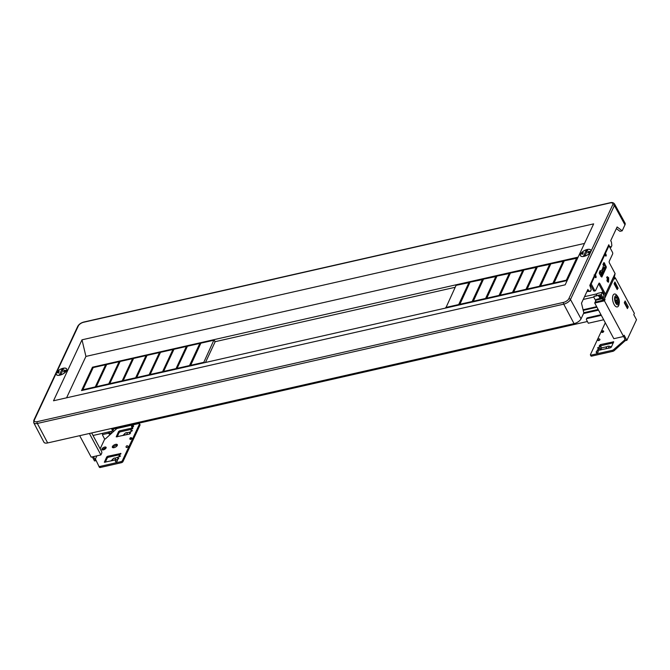 <?xml version="1.0" encoding="UTF-8"?>
<svg xmlns="http://www.w3.org/2000/svg" width="670" height="670" viewBox="0 0 670 670"><rect width="100%" height="100%" fill="white"/><g stroke="black" fill="none" stroke-linecap="round" stroke-linejoin="round"><path stroke-width="1" d="M214.861 341.75L455.173 287.288M92.46 367.202L578.017 257.163L567.096 280.537L81.531 390.568L92.46 367.202L93.147 367.704M205.472 362.487L214.911 342.278L214.76 340.854L213.822 340.243L200.883 343.174L190.389 365.904M584.516 243.428L85.927 356.415L66.581 397.821M47.662 442.937A6.131 2.78 151.8 0 1 43.935 442.225L33.743 422.753A5.913 2.688 -28.2 0 0 37.336 423.448L563.738 304.155A1.298 0.603 -102.8 0 1 563.545 302.379L37.151 421.673A1.298 0.603 -102.8 0 0 37.336 423.448L47.662 442.937L574.056 323.644A6.131 2.78 -28.2 0 0 581.041 318.845L583.83 312.882L581.493 303.175L587.9 289.457L588.645 290.814L587.104 291.165M580.413 255.605A5.888 2.672 151.8 0 1 584.525 250.505A5.888 2.672 151.8 0 1 590.856 250.153A5.888 2.672 151.8 0 1 590.906 250.262A5.888 2.672 -28.2 0 1 586.811 255.345A5.888 2.672 -28.2 0 1 580.471 255.722A5.888 2.672 -28.2 0 1 580.413 255.605M53.508 400.777L565.17 284.825L593.662 223.864L82 339.816L53.508 400.777M65.199 372.361A5.888 2.672 -28.2 0 0 66.707 368.944A5.888 2.672 -28.2 0 0 63.022 368.282A5.888 2.672 -28.2 0 0 57.813 371.071A5.888 2.672 151.8 0 0 56.322 374.505A5.888 2.672 151.8 0 0 65.199 372.361M85.927 356.415L82 339.816M587.255 249.525A5.795 2.63 -28.2 0 0 582.071 252.247A5.795 2.63 -28.2 0 0 580.555 255.672A5.795 2.63 -28.2 0 0 584.692 256.175A5.795 2.63 -28.2 0 0 589.969 252.858A5.795 2.63 -28.2 0 0 590.764 250.195A5.795 2.63 -28.2 0 0 587.255 249.525M585.22 255.303L583.729 255.639L586.099 250.555L587.598 250.22L585.22 255.303M590.295 251.878L587.808 252.891L590.295 251.878M583.294 252.556L582.691 254.282L580.915 253.779L582.582 254.081L583.294 252.556L580.915 253.779M586.811 251.895L586.099 250.555M590.186 251.677L588.528 251.367L587.808 252.891M616.35 228.604L619.943 231.326L622.187 230.815L624.968 224.86A6.131 2.78 -28.2 0 0 625.068 223.152L614.499 203.889A5.913 2.688 151.8 0 1 614.398 205.531L570.471 299.524L581.041 318.845M445.784 308.024L456.086 285.345L469.921 282.472M445.726 307.488L458.674 304.557L469.025 282.413M458.674 304.557L458.917 305.051M459.57 304.9L470.064 282.171L483.38 279.423M459.704 304.322L472.132 301.508L482.484 279.356M472.132 301.508L472.383 301.994M473.028 301.852L483.522 279.122L496.839 276.375M473.162 301.274L485.591 298.46L485.842 298.946M485.591 298.46L495.942 276.308M486.487 298.803L496.981 276.074L510.297 273.327M486.621 298.225L499.05 295.411L509.401 273.26M499.05 295.411L499.301 295.897M499.946 295.746L510.44 273.025L523.756 270.27M500.08 295.177L512.508 292.363L512.759 292.849M512.508 292.363L522.86 270.211M513.404 292.698L523.898 269.977L537.214 267.221M513.538 292.12L525.967 289.306L526.218 289.8M525.967 289.306L536.318 267.163M526.863 289.649L537.357 266.928L550.673 264.173M527.005 289.072L539.425 286.257L539.677 286.743M539.425 286.257L549.777 264.106M540.322 286.601L550.815 263.871L564.132 261.124M540.464 286.023L552.884 283.209L553.135 283.695M552.884 283.209L563.236 261.057M553.78 283.552L564.274 260.823L577.59 258.076M553.923 282.974L566.343 280.161L566.594 280.646M566.343 280.161L576.694 258.009M588.645 290.814L590.471 291.324L591.242 289.666L589.801 285.395L608.795 244.751L609.206 246.183M622.187 230.815L617.112 226.971L610.697 240.689L611.442 242.046L611.836 245.597L611.065 247.264L609.541 246.108M611.065 247.264L609.926 247.515M586.954 291.475L590.471 291.324M599.215 272.95L601.92 272.338L604.198 267.456L602.858 267.766M602.849 272.213A8.04 3.652 151.8 0 1 601.199 274.022L600.764 273.209L602.213 272.883L601.92 272.338M601.199 274.022L599.826 274.332M603.251 271.719L604.415 271.451L603.98 270.638A9.514 4.322 151.8 0 1 602.213 272.883M604.415 271.451A9.514 4.322 -28.2 0 0 604.767 270.688L604.332 269.876A9.514 4.322 -28.2 0 0 604.491 268L604.198 267.456M600.077 274.792L600.345 274.214M594.089 274.96L594.801 276.358M59.915 375.116A5.795 2.63 -28.2 0 0 65.099 372.394A5.795 2.63 -28.2 0 0 66.615 368.977A5.795 2.63 -28.2 0 0 62.477 368.475A5.795 2.63 -28.2 0 0 57.201 371.783A5.795 2.63 -28.2 0 0 56.406 374.455A5.795 2.63 -28.2 0 0 59.915 375.116M61.95 369.346L63.441 369.003L61.071 374.086L59.571 374.421L61.95 369.346L62.662 370.678M58.533 373.073L56.766 372.562L58.533 373.073L59.136 371.339L56.766 372.562M66.037 370.46L63.767 371.884L66.037 370.46L64.37 370.158L63.658 371.683M58.424 372.863L59.136 371.339M213.822 340.243L203.521 362.922M203.471 362.395L190.531 365.326M200.74 343.476L199.844 343.409L189.493 365.56L189.744 366.046M189.493 365.56L177.064 368.374L176.93 368.952M177.064 368.374L187.424 346.231L199.844 343.409M187.282 346.524L186.386 346.465L176.034 368.609L176.285 369.103M176.034 368.609L163.606 371.423L163.472 372.001M163.606 371.423L173.965 349.279L186.386 346.465M173.823 349.572L172.927 349.514L162.576 371.666L162.827 372.151M162.576 371.666L150.147 374.48L150.013 375.049M150.147 374.48L160.507 352.328L172.927 349.514M160.364 352.629L159.468 352.562L149.117 374.714L149.368 375.2M149.117 374.714L136.688 377.528L136.554 378.106M136.688 377.528L147.048 355.376L159.468 352.562M146.906 355.678L146.01 355.611L135.658 377.763L135.91 378.248M135.658 377.763L123.23 380.577L123.096 381.155M123.23 380.577L133.59 358.425L146.01 355.611M133.447 358.726L132.551 358.659L122.2 380.811L122.442 381.297M122.2 380.811L109.771 383.625L109.637 384.203M109.771 383.625L120.123 361.473L132.551 358.659M119.989 361.775L119.092 361.716L108.741 383.86L108.984 384.354M108.741 383.86L96.312 386.674L96.178 387.252M96.312 386.674L106.664 364.53L119.092 361.716M106.53 364.823L105.634 364.765L95.282 386.908L95.525 387.402M95.282 386.908L82.854 389.731L82.72 390.3M82.854 389.731L93.205 367.579L105.634 364.765M601.317 315.344L587.079 318.568A1.298 0.988 -154.9 0 0 586.51 319.841L588.327 323.233L603.687 319.757M599.859 296.048L600.37 296.994L599.759 297.589L598.846 295.897A0.863 0.662 -154.9 0 0 597.732 295.386L601.25 294.591L602.313 292.304L602.966 293.493A1.08 0.502 77.2 0 1 603.067 293.703M603.997 294.934A1.08 0.502 -102.8 0 1 603.494 294.507L602.313 292.304L597.824 293.318L596.844 293.996L596.25 295.269L596.752 295.604L594.374 296.14A0.863 0.662 25.1 0 0 593.947 296.458L593.829 296.709A0.863 0.662 -154.9 0 0 593.871 297.246L595.722 300.704M601.25 294.591L602.883 297.647L602.389 298.711L596.4 300.068A1.298 0.988 -154.9 0 0 595.831 301.341L596.191 302.019L605.035 299.565L604.441 300.83L594.717 303.033L595.546 301.257A1.298 0.603 -102.8 0 1 595.722 301.048M599.759 297.589L598.729 296.14A0.863 0.662 -154.9 0 0 597.615 295.637L594.248 296.4A0.863 0.662 -154.9 0 0 593.829 296.709M599.642 297.84L600.387 297.673L600.772 298.393M599.022 296.232L600.672 295.864L601.76 297.899L602.883 297.647M600.37 296.994L600.387 297.673M600.739 296.911L600.236 295.964M606.886 280.521L607.464 281.124L608.142 279.851L607.389 281.484M602.757 291.408L602.33 292.304L603.142 292.12M601.76 297.899L596.761 299.306A1.298 0.988 25.1 0 0 596.132 299.775L595.772 300.537M616.944 303.401L615.831 301.307M602.389 298.711L603.293 300.411M615.705 301.567L616.417 300.059L617.564 302.195M614.532 282.807L615.211 282.799L614.532 283.393L617.447 288.829L616.877 288.938M617.447 288.829L618.125 288.226L615.211 282.799M607.866 278.72L606.635 277.464M602.096 274.34A3.459 2.152 58.3 0 0 601.677 274.507A3.459 2.152 58.3 0 0 600.923 276.367M600.663 275.889A3.459 2.152 -121.7 0 1 601.392 274.683A3.459 2.152 -121.7 0 1 601.534 274.608M594.717 303.033L613.837 338.693L623.561 336.491L624.155 335.218L626.885 340.31L636.5 319.741L633.77 314.649L634.364 313.376L615.244 277.715L614.65 278.988L614.172 278.092L615.085 273.536L609.449 263.025A1.298 0.603 -102.8 0 1 609.256 261.25L612.64 254.005A1.298 0.603 77.2 0 0 612.447 252.23L608.988 245.773L608.243 245.949M604.441 300.83L623.561 336.491M594.86 276.467A1.08 0.502 77.2 0 0 594.759 276.258L591.183 283.879L594.642 290.328A1.298 0.603 77.2 0 0 595.287 290.83A1.298 0.603 77.2 0 0 595.546 290.587L598.93 283.343A1.298 0.603 -102.8 0 1 599.189 283.1A1.298 0.603 -102.8 0 1 599.826 283.603L605.462 294.113L604.558 298.669L605.035 299.565M604.558 298.669L614.172 278.092M619.273 302.957L619.047 304.272A6.608 3.057 -102.8 0 1 615.269 306.09A6.608 3.057 -102.8 0 1 612.539 297.79A6.608 3.057 -102.8 0 1 617.104 295.679L617.874 296.776A4.757 2.203 77.2 0 0 614.591 298.292A4.757 2.203 77.2 0 0 616.551 304.264A4.757 2.203 77.2 0 0 619.273 302.957A4.757 2.203 77.2 0 0 619.356 302.17A4.757 2.203 77.2 0 0 618.276 297.43A4.757 2.203 77.2 0 0 617.874 296.776M617.606 288.787L617.229 289.591L614.097 283.753L614.926 281.97L617.983 287.966M628.251 306.827L627.422 308.61L624.289 302.765L625.118 300.989L628.251 306.827L626.885 307.614M626.885 340.31L625.169 340.703L614.298 350.544A1.734 0.787 151.8 0 1 612.765 351.348L591.752 356.113A1.298 0.586 151.8 0 1 590.965 355.963L590.421 354.941A1.298 0.586 -28.2 0 0 591.208 355.092L612.221 350.326A1.734 0.787 -28.2 0 0 613.754 349.531L625.219 339.548L623.569 336.474M613.326 342.814L600.521 345.812M605.312 322.781L590.446 354.581A1.298 0.586 -28.2 0 0 590.421 354.941M600.362 345.519L599.248 345.779L600.462 344.589L613.703 341.809L611.316 347.127L610.328 347.805L597.096 350.586L598.98 348.484L597.481 347.99L599.851 346.625L600.362 345.519L601.643 347.897L600.663 350M601.827 332.019A1.08 0.494 -28.2 0 0 601.811 332.32A1.08 0.494 -28.2 0 0 602.464 332.437A1.08 0.494 -28.2 0 0 603.436 331.935A1.08 0.494 -28.2 0 0 603.712 331.298A1.08 1.08 0 0 0 601.786 331.349A1.08 1.08 0 0 0 601.811 332.32M599.901 339.724A1.08 0.494 -28.2 0 0 599.918 339.422A1.08 1.08 0 0 0 598.201 339.162A1.08 1.08 0 0 0 598.009 340.444A1.08 0.494 -28.2 0 0 598.67 340.569A1.08 0.494 -28.2 0 0 599.901 339.724M598.21 351.918A1.08 0.494 -28.2 0 0 598.226 351.616A1.08 1.08 0 0 0 596.518 351.356A1.08 1.08 0 0 0 596.325 352.638A1.08 0.494 -28.2 0 0 596.978 352.763A1.08 0.494 -28.2 0 0 598.21 351.918M598.98 348.484L600.362 349.313L599.851 346.625M598.896 350.393L598.469 349.589M601.643 347.897L606.836 346.725A3.459 2.638 25.1 0 1 609.264 346.231L611.459 346.826M597.347 349.841L597.782 350.653M606.836 346.725L605.856 348.819M603.913 299.817L603.26 298.602L604.173 294.046L598.712 283.854A1.298 0.603 77.2 0 0 598.695 283.837M624.532 302.245L627.128 307.086M605.06 255.278A1.08 0.502 77.2 0 0 604.851 254.667L605.973 254.416A1.08 0.502 -102.8 0 1 606.224 255.471A1.08 0.502 -102.8 0 1 605.914 256.108A1.08 0.502 -102.8 0 1 605.379 255.68A1.298 0.603 77.2 0 0 604.742 255.178A1.298 0.603 77.2 0 0 604.482 255.429L595.697 274.223A1.298 0.603 77.2 0 0 595.881 276.007A1.08 0.502 -102.8 0 1 596.132 277.062A1.08 0.502 -102.8 0 1 595.823 277.698A1.08 0.502 -102.8 0 1 595.287 277.279L594.742 276.258A1.298 0.603 -102.8 0 1 594.483 275.37M589.835 285.328L590.605 285.152L593.519 290.587A1.298 0.603 -102.8 0 0 594.164 291.09L595.287 290.83M604.541 269.097L605.077 266.501L603.427 263.419M601.04 276.593L603.327 271.702M606.802 277.095L607.564 278.025L607.908 282.011M605.462 294.113L615.085 273.536M604.675 253.57L605.429 253.394L605.973 254.416M605.429 253.394L608.988 245.773M600.555 271.693A21.105 9.765 -102.8 0 0 603.536 265.245L602.933 264.483L603.779 262.673L604.382 262.849L606.325 267.43L601.811 277.078L599.39 273.519L600.111 270.512L600.555 271.693L599.449 271.945M608.687 277.782L608.536 282.171L607.146 281.082L607.296 276.685L608.687 277.782M591.183 283.879L590.429 284.047M593.989 276.425L595.881 276.007M604.08 254.843L604.851 254.667M614.197 277.958L615.244 277.715M616.383 302.589L615.772 301.433M112.535 429.127L587.406 321.508M112.652 429.102L112.108 428.331M93.021 435.483L112.778 431.003L113.791 428.842M109.16 431.823L109.972 433.339A1.298 0.603 77.2 0 0 110.617 433.842L109.495 434.101A1.298 0.603 -102.8 0 1 108.85 433.599L108.038 432.083M111.429 428.49L112.778 431.003M79.68 435.684L91.179 457.141L100.902 454.938L89.395 433.482M91.673 432.962L101.547 451.379A1.298 0.603 77.2 0 1 101.731 453.155L100.902 454.938M110.617 433.842A1.298 0.603 77.2 0 0 110.877 433.599L111.429 431.312M108.641 433.197L102.753 434.529L102.51 435.039L104.696 439.118L105.291 438.984L116.161 429.135A1.734 0.787 -28.2 0 1 117.694 428.331L138.707 423.574A1.298 0.586 -28.2 0 1 139.494 423.725A1.298 0.586 -28.2 0 1 139.469 424.085L122.376 460.659A1.298 0.586 -28.2 0 1 120.893 461.672L121.438 462.694L100.433 467.459A1.734 0.787 151.8 0 1 99.386 467.258A1.734 0.787 151.8 0 1 99.378 467.241L98.842 466.253A1.734 0.787 -28.2 0 0 98.833 466.236A1.734 0.787 -28.2 0 0 99.889 466.437L120.893 461.672M96.162 460.592L94.504 460.96L92.318 456.881M99.386 467.258L95.668 459.553L95.081 459.687L93.44 456.63M139.494 423.725L140.038 424.738A1.298 0.586 151.8 0 1 140.013 425.098L122.92 461.68A1.298 0.586 151.8 0 1 121.438 462.694M117.133 436.865L119.143 432.552L120.131 431.874L131.328 429.336M105.257 462.267L107.275 457.953L108.255 457.275L119.453 454.737M106.044 448.029A2.378 1.08 -28.2 0 0 102.502 449.93M117.325 445.341A2.814 1.273 -28.2 0 0 114.88 445.86A2.814 1.273 -28.2 0 0 112.962 447.585A2.814 1.273 -28.2 0 0 112.912 447.711M110.96 460.977L113.28 458.632A3.459 2.638 25.1 0 1 115.65 458.037L120.558 456.077L119.059 455.583L120.952 453.481L107.711 456.262L106.731 456.94L104.336 462.258L117.577 459.478L118.799 458.288L117.677 458.548L118.071 459.277M95.081 459.687L96.874 455.851M100.165 448.808L104.696 439.118M118.188 457.443L117.677 458.548M129.544 433.138L130.667 432.887L129.444 434.076L116.212 436.857L118.598 431.539L119.587 430.86L132.3 427.979L132.819 428.08L132.568 428.825L131.446 429.076L130.935 430.182L132.434 430.668L130.064 432.041L129.544 433.138L129.938 433.875M126.395 446.086A1.08 1.08 0 0 0 126.203 447.367A1.08 0.494 151.8 0 0 127.116 447.409A1.08 0.494 151.8 0 0 128.087 446.647A1.08 0.494 -28.2 0 0 128.104 446.346A1.08 1.08 0 0 0 126.395 446.086A1.08 0.678 45.4 0 0 126.303 446.212M130.014 438.942A1.08 0.494 -28.2 0 0 129.997 439.244A1.08 0.494 -28.2 0 0 130.65 439.361A1.08 0.494 151.8 0 0 131.621 438.858A1.08 0.494 151.8 0 0 131.906 438.222A1.08 1.08 0 0 0 129.972 438.272A1.08 1.08 0 0 0 129.997 439.244M115.734 460.315A1.08 1.08 0 0 0 115.542 461.596A1.08 0.494 151.8 0 0 116.454 461.638A1.08 0.494 151.8 0 0 117.426 460.868A1.08 0.494 -28.2 0 0 117.443 460.575A1.08 1.08 0 0 0 115.734 460.315A1.08 0.678 45.4 0 0 115.642 460.441M131.705 426.748A1.08 0.494 -28.2 0 0 131.689 427.05A1.08 0.494 -28.2 0 0 132.342 427.175A1.08 0.494 151.8 0 0 133.305 426.664A1.08 0.494 151.8 0 0 133.59 426.028A1.08 1.08 0 0 0 131.655 426.078A1.08 1.08 0 0 0 131.689 427.05M106.061 448.004A2.378 1.08 151.8 0 1 103.925 449.687A2.378 1.08 151.8 0 1 101.907 449.595A2.378 1.08 151.8 0 1 101.949 448.933A2.378 1.08 151.8 0 1 104.076 447.25A2.378 1.08 151.8 0 1 106.103 447.342A2.378 1.08 151.8 0 1 106.061 448.004M112.418 446.563A2.814 1.273 151.8 0 1 114.93 444.57A2.814 1.273 151.8 0 1 117.325 444.687A2.814 1.273 151.8 0 1 117.275 445.466A2.814 1.273 151.8 0 1 114.754 447.451A2.814 1.273 151.8 0 1 112.367 447.342A2.814 1.273 151.8 0 1 112.418 446.563M130.935 430.182L131.161 431.405M122.836 435.575L125.156 433.23A3.459 2.638 25.1 0 1 127.526 432.636L130.055 432.058M126.546 434.73L127.526 432.636M119.059 455.583L119.293 456.806M114.67 460.131L115.65 458.037M102.753 434.529L102.15 433.415M584.542 296.651L597.138 293.795M583.235 299.448L593.796 297.053M583.076 309.766L596.677 306.684M583.218 310.352L596.97 307.237M583.788 312.722L598.159 309.456M583.52 313.543L598.528 310.143M600.99 314.733L587.439 317.806A1.298 0.988 25.1 0 0 586.811 318.275L586.451 319.037M625.169 340.703L624.624 339.682M617.12 303.502A3.459 1.6 77.2 0 0 617.38 300.001A3.459 1.6 77.2 0 0 615.981 297.396A3.459 1.6 77.2 0 0 615.697 297.204M615.437 300.713A3.459 1.6 -102.8 0 1 616.207 296.852A3.459 1.6 -102.8 0 1 617.104 297.145A3.459 1.6 -102.8 0 1 617.924 298.192A3.459 1.6 -102.8 0 1 618.502 299.75A3.459 1.6 -102.8 0 1 617.74 303.602A3.459 1.6 -102.8 0 1 616.836 303.317A3.459 1.6 -102.8 0 1 615.437 300.713M574.056 323.644L563.738 304.155A5.913 2.688 151.8 0 0 570.471 299.524A1.298 0.988 25.1 0 0 568.805 298.761L612.74 204.777A4.615 2.094 151.8 0 0 610.018 202.968A1.298 0.603 -102.8 0 1 610.278 202.725L83.876 322.019A1.298 0.603 -102.8 0 0 83.616 322.262L610.018 202.968M568.805 298.761A4.615 2.094 151.8 0 1 563.545 302.379M83.616 322.262A4.615 2.094 -28.2 0 0 78.356 325.88L34.43 419.864A4.615 2.094 -28.2 0 0 37.151 421.673M624.968 224.86L614.398 205.531A1.298 0.988 -154.9 0 0 612.74 204.777M83.876 322.019C81.02 322.781 78.968 324.23 77.728 326.349A1.298 0.988 25.1 0 1 78.356 325.88M34.43 419.864A1.298 0.988 -154.9 0 0 33.801 420.333L77.728 326.349M613.176 341.708L613.536 342.378M601.015 345.611L600.462 344.589M608.31 348.266L609.264 346.231M598.712 283.854L599.826 283.603M605.203 267.682L606.325 267.43M606.199 266.241L605.077 266.501M603.62 263.017L604.382 262.849M594.642 290.328L593.519 290.587M595.697 274.223L594.943 274.399M603.729 255.597L604.482 255.429M603.779 293.309L602.966 293.493M120.424 453.381L120.784 454.042M108.255 457.275L107.711 456.262M132.3 427.979L132.652 428.641M120.131 431.874L119.587 430.86M118.598 431.539L119.143 432.552M125.156 433.23L124.201 435.266M113.28 458.632L112.326 460.667M106.731 456.94L107.275 457.953M139.469 424.085L140.013 425.098M122.92 461.68L122.376 460.659M100.433 467.459L99.889 466.437M131.002 437.887L130.65 439.361M132.685 425.693L132.342 427.175M109.972 433.339L108.85 433.599M587.079 318.568L587.439 317.806M614.298 350.544L613.754 349.531M612.221 350.326L612.765 351.348M591.752 356.113L591.208 355.092M602.464 332.437L602.983 330.746M598.67 340.569A1.08 0.678 -134.6 0 1 598.201 339.162M596.978 352.763A1.08 0.678 -134.6 0 1 596.426 351.482M596.4 300.068L596.761 299.306M580.555 255.672L580.781 256.091M590.764 250.195L590.999 250.614M614.499 203.889C613.41 202.608 612.003 202.223 610.278 202.725M33.743 422.753L33.801 420.333M66.615 368.977L66.841 369.396M56.406 374.455L56.632 374.873M603.829 255.387L604.742 255.178"/></g></svg>
